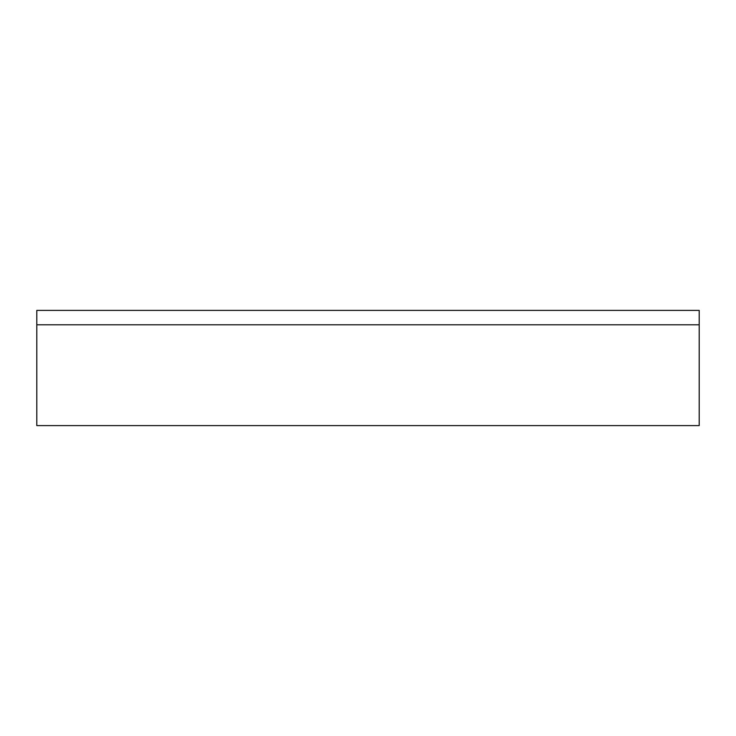 <?xml version="1.0" encoding="UTF-8"?>
<svg xmlns="http://www.w3.org/2000/svg" width="736" height="736" viewBox="0 0 736 736"><rect width="100%" height="100%" fill="white"/><g stroke="black" fill="none" stroke-linecap="round" stroke-linejoin="round"><path stroke-width="1.1" d="M36.8 425.601L699.2 425.601L699.2 324.797L36.8 324.797L36.8 425.601M36.8 324.797L36.8 310.399L699.2 310.399L699.2 324.797"/></g></svg>

